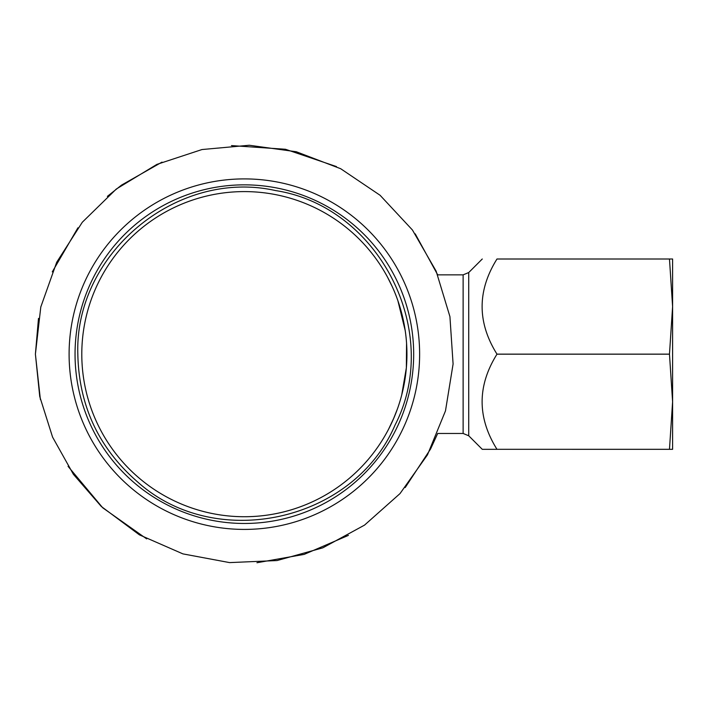 <?xml version="1.0" encoding="UTF-8"?>
<svg xmlns="http://www.w3.org/2000/svg" width="708" height="708" viewBox="0 0 708 708"><rect width="100%" height="100%" fill="white"/><g stroke="black" fill="none" stroke-linecap="round" stroke-linejoin="round"><path stroke-width="1.06" d="M244.366 178.903A175.257 175.257 0 0 0 69.101 354.159A175.257 175.257 0 0 0 244.366 529.416A175.257 175.257 0 0 0 419.623 354.159A175.257 175.257 0 0 0 244.366 178.903M244.366 184.85A169.309 169.309 0 0 0 75.048 354.159A169.309 169.309 0 0 0 244.366 523.469A169.309 169.309 0 0 0 413.676 354.159A169.309 169.309 0 0 0 244.366 184.85M388.524 429.305L394.064 417.57M393.356 419.189L397.524 408.675A162.575 162.575 0 0 0 401.71 395.037L406.357 367.824A162.575 162.575 0 0 0 244.366 191.594A162.575 162.575 0 0 0 81.792 354.159A162.575 162.575 0 0 0 390.966 424.428M406.357 367.886L406.56 343.115A162.575 162.575 0 0 0 405.224 330.627L397.869 300.626A162.575 162.575 0 0 0 392.365 286.882L387.409 276.908M406.932 354.159A162.575 162.575 0 0 1 244.366 516.734A162.575 162.575 0 0 1 81.792 354.159A162.575 162.575 0 0 1 387.09 276.324L388.63 279.226M401.843 394.533L400.808 398.374M403.79 385.975A162.575 162.575 0 0 0 406.348 367.983M669.476 449.323L672.6 449.323L672.6 401.746L669.476 449.306L496.981 449.306L669.476 449.323M415.215 233.844L437.694 274.854L463.129 274.854L463.129 433.464L468.731 435.783L482.272 449.323L496.981 449.323C477.165 417.596 477.165 385.887 496.981 354.177L669.476 354.177L672.6 401.746L672.6 306.582L669.476 354.142L496.981 354.142C477.165 322.432 477.165 290.723 496.981 259.013L669.476 259.013L672.6 306.582L672.6 272.872M496.981 258.995C477.165 258.995 477.165 258.995 496.981 258.995C477.165 258.995 477.165 258.995 496.981 258.995L672.6 258.995L672.6 306.582M463.129 433.464L437.694 433.464M672.6 435.447L672.6 401.746M468.731 435.783L468.731 272.536L482.272 258.995M38.489 318.388L35.4 354.159L40.383 399.516M68.056 466.333L102.731 507.804L146.662 538.876M256.951 562.745L304.174 554.382L348.416 535.372M405.197 487.564L430.553 449.031L437.703 433.464M336.477 166.592L285.466 149.273L231.472 145.591M162.008 162.114L121.537 185.107L107.368 196.373M77.933 227.799L52.277 271.89M35.4 354.159L40.799 306.971L56.711 262.226L82.314 222.232L116.289 189.045L156.884 164.389L201.992 149.538L249.287 145.255L296.333 151.76L340.69 168.725L380.072 195.266L412.445 230.011L436.146 271.173L449.925 316.618L453.093 364L445.482 410.879L427.482 454.828L400.02 493.582L364.523 525.124L322.813 547.842L277.049 560.55L229.604 562.603L182.921 553.886L139.414 534.859L101.315 506.485L73.402 474.316L52.587 437.146L39.745 396.533L35.4 354.159M77.827 354.159C74.482 253.429 177.257 168.416 275.571 190.576C379.178 206.532 443.049 331.866 395.046 425.066C353.832 521.46 216.551 552.143 138.21 482.475C99.005 448.686 78.88 405.914 77.827 354.159M394.073 417.543L391.621 423.003M463.129 274.854L468.731 272.536"/></g></svg>
